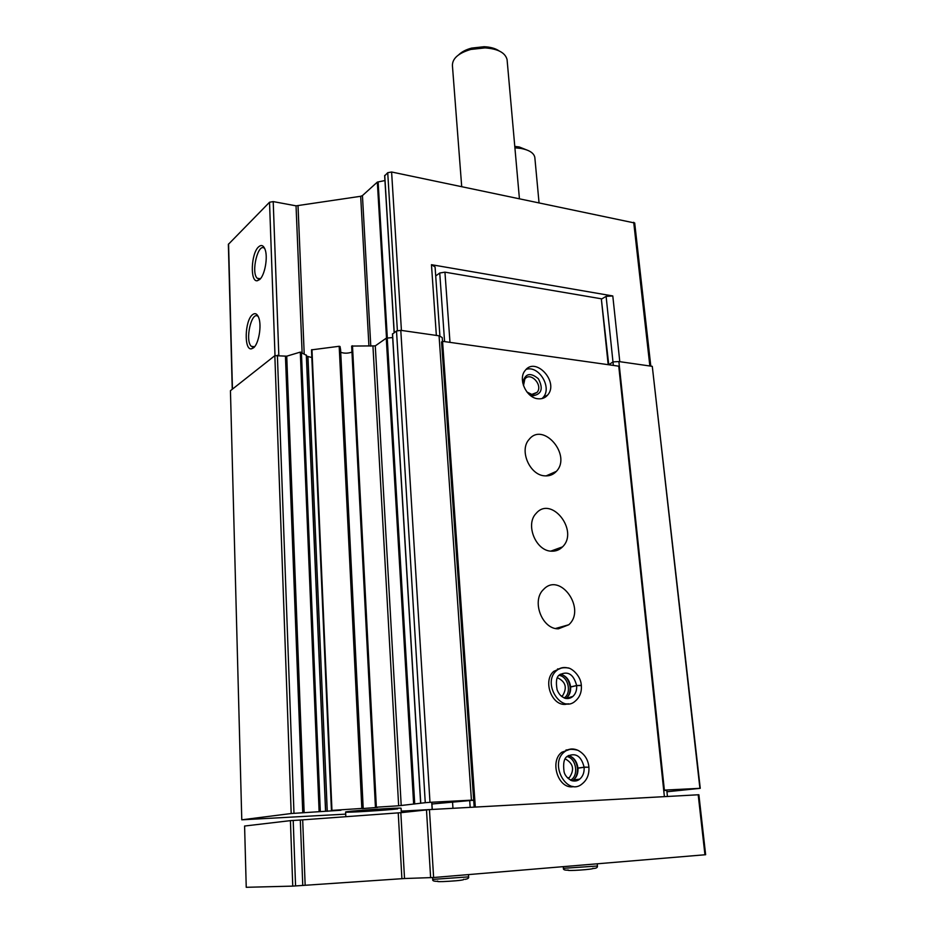 <?xml version="1.0" encoding="UTF-8"?>
<svg xmlns="http://www.w3.org/2000/svg" width="934" height="934" viewBox="0 0 934 934"><rect width="100%" height="100%" fill="white"/><g stroke="black" fill="none" stroke-linecap="round" stroke-linejoin="round"><path stroke-width="1.4" d="M663.7 790.141L700.255 788.319L666.946 791.763M431.718 802.236L432.162 809.451L401.246 811.132M619.791 361.68L612.797 295.961L606.108 296.358L601.473 299.102M384.75 175.755L387.727 172.697L391.603 171.996L634.7 223.004M439.926 336.287L435.081 266.984L431.461 264.696L436.353 335.423M431.461 264.696L612.797 295.961M232.251 389.28L228.363 244.358L269.529 202.246L273.207 201.592L296.043 205.842L302.114 352.585M258.578 246.88C261.298 244.475 263.458 245.315 265.069 249.413C268.105 257.154 264.836 275.297 259.664 279.535L257.305 280.749C249.915 282.266 251.036 253.359 258.578 246.88M252.425 314.746C255.017 312.68 257.107 313.626 258.695 317.583C261.94 325.511 258.706 344.109 253.464 347.88L251.491 348.826C243.891 350.565 244.755 320.631 252.425 314.746M384.948 180.542L377.336 182.107L362.439 195.591L360.676 196.292L296.043 205.842M392.549 334.057L396.506 330.998L400.791 330.332L439.062 335.808L442.226 337.548L442.494 341.354M345.708 814.133L241.778 819.819L230.441 390.704L274.841 355.667L286.738 356.181L300.304 352.106L306.329 355.282M306.457 356.087L311.839 357.547M241.778 819.819L291.186 813.526L340.968 810.257L331.535 810.42L311.501 349.865L339.182 346.281L340.023 346.502L340.595 349.608L363.198 808.354L362.264 808.447M351.955 352.095C347.95 353.472 344.202 353.531 340.723 352.27M362.264 808.587L377.534 807.408L375.433 807.256L351.651 346.059L375.281 345.884L386.267 338.178L392.654 337.536M331.535 810.42L363.198 808.354L340.595 349.608M351.651 346.059L375.433 807.256L398.655 805.785L372.958 346.316M396.506 330.998L425.262 802.691L398.655 805.785M425.262 802.691L429.99 802.329L400.791 330.332M429.99 802.329L471.425 800.169L439.062 335.808M471.425 800.169L473.69 800.123M473.701 800.228L432.559 803.941M666.794 790.374L663.735 790.491M435.711 275.962L439.739 273.008L444.946 272.156L601.333 298.787L608.746 364.762L612.984 361.902L618.868 361.551L652.282 366.338L700.255 788.319M613.346 365.404L606.108 296.358M664.366 790.094L618.868 361.551M699.905 788.238L652.282 366.338M401.083 808.295L401.083 808.272C402.075 807.268 343.584 811.272 345.615 812.066C344.891 812.849 385.765 810.327 397.709 808.867M258.356 316.731L258.263 316.638C251.69 309.703 244.556 340.887 251.398 346.374L254.608 346.712M264.777 248.678L264.672 248.572C258.251 241.567 250.604 272.763 257.305 278.309L260.434 278.717M461.7 186.555L452.418 65.578C452.325 58.503 458.442 53.121 470.771 49.444L485.015 47.891C497.974 48.801 505.329 52.724 507.08 59.648L507.15 60.441M458.757 54.756C461.77 51.802 466.066 49.572 471.658 48.089L484.092 46.723C490.362 46.992 495.37 48.381 499.106 50.903M300.316 820.029L400.826 812.685L429.442 809.603L698.877 794.741L705.637 854.715L433.621 877.516L404.527 878.52L292.751 886.121L246.237 887.3L244.591 826.03L290.427 820.636L300.316 820.029L302.756 885.35M666.794 790.327L667.436 796.457M452.511 801.594L452.955 808.307M469.709 800.66L470.176 807.35M475.85 807.046L659.311 796.912M475.301 806.941L442.553 341.319L441.572 341.949L474.18 807.069M537.996 398.771C526.332 397.966 517.693 378.947 525.141 370.518C535.591 356.123 559.303 382.111 547.663 395.035C545.187 397.931 541.965 399.168 537.996 398.771M544.849 475.85C529.765 475.359 518.919 450.223 529.099 439.435C543.156 421.374 571.97 455.267 556.395 471.343C553.325 474.67 549.484 476.177 544.849 475.85M551.55 551.177C535.824 551.212 524.955 524.371 536.174 513.35C551.364 495.3 579.232 530.897 562.548 546.857C559.524 549.904 555.858 551.352 551.55 551.177M558.45 628.804C542.012 629.446 531.177 600.609 543.576 589.424C559.98 571.515 586.645 609.073 568.771 624.764L558.45 628.804M568.678 703.804L565.163 704.388C551.305 705.404 542.724 680.349 553.792 671.336L561.136 668.149M572.495 786.813C557.902 788.448 549.519 761.222 561.778 752.267L569.775 749.395M442.553 341.319L618.752 366.175L664.378 796.515M601.333 298.787L608.186 364.68M439.739 273.008L444.584 341.599M444.946 272.156L449.99 342.358M566.961 756.552C576.371 758.198 579.08 775.956 570.511 780.147M565.21 758.863C573.348 763.417 574.725 769.663 569.343 777.625L568.117 778.396M558.952 675.352C568.199 676.298 572.087 693.168 564.124 697.955M557.423 677.745C565.7 681.68 567.428 687.681 562.607 695.748L561.673 696.437M526.192 369.362C538.778 365.101 552.356 387.493 543.203 397.382L542.082 398.549M522.736 382.893C525.013 373.437 530.232 372.047 538.369 378.749C543.448 388.509 541.697 394.183 533.092 395.747L528.854 394.125M523.484 385.66L524.85 379.041C530.524 371.277 543.39 385.31 537.085 392.362L531.785 394.417L526.928 392M514.903 147.805L521.079 148.448C529.309 150.059 533.898 153.024 534.82 157.356L534.878 158.009M514.774 146.428L519.187 146.942L528.737 150.771M586.377 767.118L584.112 767.199C581.24 755.91 575.589 752.302 567.148 756.377C563.996 758.513 562.968 763.592 564.054 771.601C564.918 777.24 573.137 784.478 579.699 779.154C582.956 776.352 584.427 772.406 584.112 767.293L577.457 768.262C577.644 773.48 576.336 777.368 573.534 779.925C576.78 777.146 578.251 773.212 577.948 768.133M569.693 755.863C574.13 758.198 576.722 762.284 577.446 768.133L584.112 767.199M577.13 749.967C572.554 748.204 568.327 748.823 564.475 751.847C548.737 763.673 567.043 796.865 582.127 783.883C587.077 779.937 589.342 774.368 588.899 767.176L584.112 767.293M580.609 685.369L576.64 685.521C573.546 674.068 567.767 670.542 559.303 674.967C556.442 676.893 555.707 681.832 557.096 689.782C560.4 697.826 565.665 700.033 572.892 696.414C575.694 693.764 576.943 690.168 576.652 685.603L570.149 687.144C570.335 691.779 569.238 695.293 566.856 697.675C569.658 695.048 570.908 691.464 570.627 686.922M561.579 674.476C566.167 676.298 569.028 680.477 570.137 687.015L576.64 685.521M568.502 668.137C563.984 666.759 559.968 667.623 556.431 670.705C541.662 683.058 561.521 714.323 575.542 700.862C579.839 697.091 581.789 691.989 581.368 685.544L576.652 685.603M633.707 222.292L649.854 365.988M391.603 171.996L401.422 330.414M228.561 243.937L232.449 389.116M269.529 202.246L275.005 355.562M273.207 201.592L278.822 355.457M298.028 205.877L304.204 353.799M360.676 196.292L368.93 346.059M362.439 195.591L370.798 346.175M377.336 182.107L386.513 338.073M378.118 181.897L387.33 338.015M384.738 175.405L394.241 332.574M387.727 172.697L397.394 330.858M291.186 813.526L274.841 355.667M293.976 813.304L277.386 355.27M302.756 812.837L285.454 356.298M304.157 812.732L286.738 356.181M319.113 811.413L300.304 352.106M320.304 811.342L301.402 352.176M325.557 811.261L306.317 355.037M327.262 811.307L307.951 356.753M331.955 810.362L311.968 349.608M361.82 808.144L339.182 346.281M362.719 808.108L340.023 346.502M376.355 807.163L352.48 345.755M401.211 805.575L375.281 345.884M413.645 804.092L386.267 338.178M414.719 803.999L387.236 338.003M420.755 803.24L392.537 333.777M698.2 794.764L704.948 854.797M290.427 820.636L292.751 886.121M293.206 820.426L295.564 885.934M302.686 819.854L305.149 885.187M398.234 812.884L401.9 878.684M400.826 812.685L404.527 878.52M426.476 809.825L430.632 877.715M429.442 809.603L433.621 877.516M431.823 802.236L432.279 809.451M567.697 750.025L566.051 749.932M571.573 786.825L572.904 786.381M577.948 768.04C576.955 761.327 573.78 757.135 568.432 755.489M572.133 780.836L573.534 779.925L579.699 779.154C577.037 781.163 574.118 781.56 570.966 780.369M559.139 668.931L557.528 668.966M565.654 704.364L566.926 703.816M570.616 686.84C569.495 679.789 566.051 675.574 560.283 674.196M565.759 698.504L572.892 696.414C570.441 698.469 567.65 699.041 564.545 698.118M597.235 863.822L597.433 866.016L563.412 868.316C563.132 869.694 564.696 870.301 568.117 870.161M468.634 876.874L432.734 879.396C432.267 880.797 433.948 881.427 437.754 881.299M384.645 175.592L394.136 332.644M634.688 222.934L650.811 366.128M325.662 811.261L306.41 355.154M331.442 810.42L311.501 349.865M420.65 803.252L392.443 333.928M253.464 347.121L251.491 348.826M254.492 346.771L251.398 346.374M259.313 279.079L257.305 280.749M260.376 278.787L257.305 278.309M519.409 198.545L507.08 59.648M471.658 48.089L470.771 49.444M484.092 46.723L485.015 47.891M401.328 812.627L401.083 808.272M345.813 816.386L345.615 812.055M569.343 777.625L567.568 777.847M562.607 695.748L561.206 696.04M568.771 624.764L555.613 628.477M562.548 546.857L550.815 551.118M556.395 471.343L546.075 475.908M547.663 395.035L543.203 397.382M529.321 393.658L530.068 394.825M537.085 392.362L533.197 394.44M539.023 202.62L534.82 157.356M519.187 146.942L521.079 148.448M561.778 752.267L564.475 751.847C566.798 749.115 571.269 748.589 577.877 750.271C584.392 753.82 588.046 759.319 588.864 766.756M553.792 671.336L556.431 670.705C558.929 668.265 562.595 667.32 567.428 667.868C570.802 667.565 580.621 674.908 581.322 685.136M563.26 866.659L563.412 868.316M597.433 866.016C597.667 867.569 596.254 868.386 593.183 868.468M592.938 868.258C596.079 869.285 564.276 871.48 568.07 869.939M432.617 877.598L432.734 879.396M468.483 874.598L468.634 876.886C469.043 878.053 467.841 878.882 465.039 879.361M463.813 879.198C464.595 879.921 459.656 880.622 449.009 881.276C439.797 881.836 436.026 881.754 437.684 881.031"/></g></svg>
